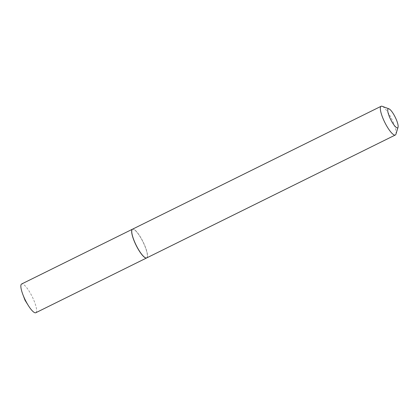 <?xml version="1.0" encoding="UTF-8"?>
<svg xmlns="http://www.w3.org/2000/svg" width="419" height="419" viewBox="0 0 419 419"><rect width="100%" height="100%" fill="white"/><g stroke="black" fill="none" stroke-linecap="round" stroke-linejoin="round"><path stroke-width="0.31" stroke-dasharray="2.1 1.57" d="M35.84 312.721A16.022 3.85 63.7 0 0 36.024 312.6A16.022 3.85 63.7 0 0 31.98 296.238A16.022 3.85 63.7 0 0 21.636 283.993M146.681 257.921A16.022 3.85 63.7 0 0 146.833 257.821A16.022 3.85 63.7 0 0 142.827 241.538A16.022 3.85 63.7 0 0 132.483 229.198M395.95 134.138A16.022 3.85 63.7 0 0 391.257 118.111A16.022 3.85 63.7 0 0 382.191 106.3M146.723 257.905A16.022 3.85 63.7 0 0 142.654 241.014A16.022 3.85 63.7 0 0 132.519 229.177M145.592 257.858A15.938 3.829 63.7 0 0 142.565 241.061A15.938 3.829 63.7 0 0 131.87 230.104"/><path stroke-width="0.63" d="M132.483 229.198A16.022 3.85 63.7 0 0 132.446 229.214L21.636 283.993A16.022 3.85 63.7 0 0 21.448 284.119A16.022 3.85 63.7 0 0 22.83 294.426A16.022 3.85 63.7 0 0 28.272 305.441A16.022 3.85 63.7 0 0 35.84 312.721L146.645 257.942A16.022 3.85 63.7 0 0 146.681 257.921M132.446 229.214A16.022 3.85 63.7 0 0 132.257 229.34A16.022 3.85 63.7 0 0 136.301 245.696A16.022 3.85 63.7 0 0 146.645 257.942M390.917 119.986A10.611 2.551 63.7 0 0 398.05 127.25A10.611 2.551 63.7 0 0 394.939 116.639A10.611 2.551 63.7 0 0 388.937 108.82A10.611 2.551 63.7 0 0 390.917 119.986M388.937 108.82L382.191 106.3A16.022 3.85 63.7 0 0 381.117 106.279A16.022 3.85 63.7 0 0 385.181 123.17A16.022 3.85 63.7 0 0 395.321 135.007A16.022 3.85 63.7 0 0 395.95 134.138L398.05 127.25M381.117 106.279L132.519 229.177A16.022 3.85 63.7 0 0 131.885 230.047A16.022 3.85 63.7 0 0 136.584 246.073A16.022 3.85 63.7 0 0 145.644 257.879A16.022 3.85 63.7 0 0 146.723 257.905L395.321 135.007M131.87 230.104A15.938 3.829 63.7 0 0 131.854 230.157A15.938 3.829 63.7 0 0 136.526 246.094A15.938 3.829 63.7 0 0 145.54 257.842A15.938 3.829 63.7 0 0 145.592 257.858M22.83 294.426L25.004 300.203L28.272 305.441"/></g></svg>
